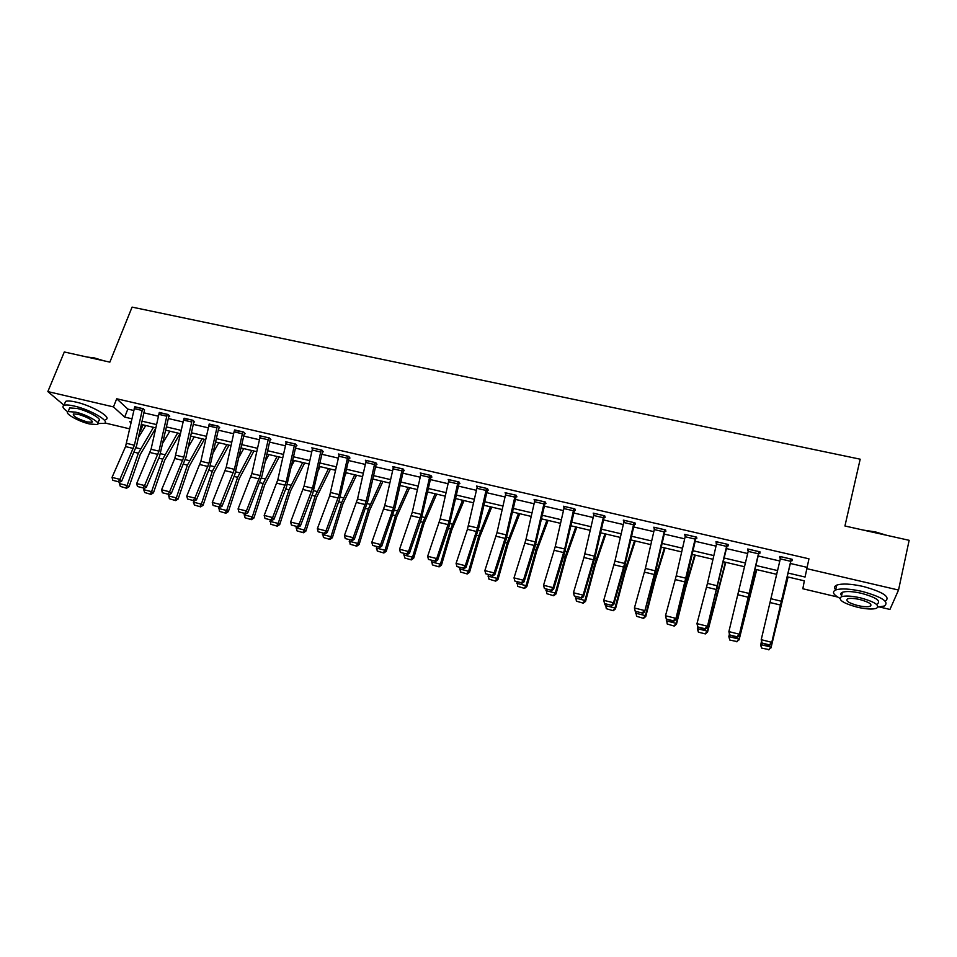 <?xml version="1.0" encoding="UTF-8"?>
<svg xmlns="http://www.w3.org/2000/svg" width="957" height="957" viewBox="0 0 957 957"><rect width="100%" height="100%" fill="white"/><g stroke="black" fill="none" stroke-linecap="round" stroke-linejoin="round"><path stroke-width="1.44" d="M64.023 405.254L47.85 391.592L64.31 351.973L109.864 362.129L132.078 307.113L860.187 459.193L844.935 525.991L909.15 540.31L898.527 590.05L889.938 609.453L879.495 606.965M837.65 597.024L802.839 588.758L804.335 580.839L787.264 576.82M142.964 424.836L140.404 431.392L139.758 431.236M129.757 428.868L104.959 422.97M788.125 573.052L805.064 577.035L808.952 558.816L116.706 398.77L127.843 409.094L133.789 410.481M143.789 412.802L158.324 416.187M168.348 418.532L183.134 421.977M193.194 424.322L208.243 427.827M218.316 430.172L233.64 433.748M243.748 436.093L259.347 439.73M269.467 442.086L285.342 445.795M295.498 448.151L311.659 451.919M321.827 454.288L338.288 458.128M348.48 460.508L365.239 464.408M375.455 466.789L392.514 470.76M402.753 473.153L420.123 477.196M430.387 479.589L448.079 483.716M458.355 486.108L476.371 490.307M486.682 492.699L505.021 496.982M515.345 499.387L534.03 503.741M544.377 506.145L563.398 510.583M573.769 513L593.137 517.51M603.532 519.938L623.258 524.532M633.678 526.96L653.775 531.637M664.206 534.078L684.674 538.839M695.129 541.279L715.98 546.136M726.447 548.576L747.692 553.529M758.183 555.969L779.835 561.017M790.338 563.47L806.954 567.334M791.02 560.527L792.061 560.766L792.276 559.331L779.799 556.436L779.632 557.883L780.505 558.087M758.961 551.603L739.091 635.711L758.853 553.098L759.882 553.302L759.99 551.842L747.68 548.983L747.62 550.442L748.374 550.622M727.129 545.681L728.133 545.921L728.121 544.449L715.98 541.626L716.649 543.253M695.799 538.396L696.792 538.635L696.672 537.152L684.686 534.365L685.344 535.968M664.864 531.219L665.857 531.446L665.629 529.939L653.798 527.199L654.432 528.79M634.001 522.606L624.658 563.446L613.521 602.766L613.832 604.357L625.399 563.326L634.324 524.161L635.304 524.34L634.981 522.833L623.294 520.118L623.916 521.697M603.759 515.584L594.488 556.173L583.112 595.158L583.519 596.773L595.326 556.077L604.178 517.151L605.147 517.342L604.716 515.811L593.184 513.131L593.783 514.699M574.415 510.201L575.372 510.416L574.846 508.873L563.458 506.229L564.044 507.784M535.023 499.626L544.389 501.839L535.274 541.889L523.443 580.241L524.041 581.88L534.867 547.225L545.012 503.406L545.957 503.585L545.346 502.018L534.09 499.41L534.688 500.846M515.99 496.623L516.924 496.839L516.206 495.259L505.093 492.688L505.715 493.979M487.328 489.96L488.237 490.163L487.436 488.584L476.466 486.036L477.088 487.233M459.001 483.369L459.91 483.584L459.013 481.993L448.175 479.469L448.809 480.57M430.052 475.27L421.188 514.388L408.519 551.519L409.476 553.206L421.104 519.663L430.865 477.471L431.918 477.076L430.937 475.473L420.231 472.985L420.877 474.014M403.387 470.449L404.273 470.653L403.208 469.038L392.633 466.585L393.279 467.542M376.089 464.109L376.962 464.312L375.814 462.674L365.371 460.257L366.017 461.154M347.881 456.202L339.209 494.613L325.99 530.884L327.186 532.606L339.352 499.853L348.946 458.427L349.975 458.032L348.743 456.393L338.419 454.001L339.077 454.85M322.461 451.644L323.31 451.836L322.007 450.185L311.803 447.828L312.449 448.63M294.732 443.857L286.191 481.838L272.625 517.546L273.965 519.292L286.466 487.041L295.952 446.106L296.957 445.711L295.581 444.06L285.497 441.715L286.143 442.481M270.089 439.466L270.915 439.67L269.467 437.995L259.503 435.686L260.148 436.416M242.265 433.76L234.058 431.846L234.621 429.944L242.827 431.846L234.405 469.349L220.505 504.518L222 506.277L234.824 474.528L244.191 434.071L245.183 433.688L243.652 432.002L234.453 430.423M217.335 425.901L208.973 463.212L194.917 498.118L196.472 499.889L209.451 468.38L218.758 428.162L219.751 427.767L218.148 426.092L209.057 424.489M193.804 421.75L194.606 421.929L192.943 420.243L183.959 418.64M167.224 414.273L158.97 451.154L144.615 485.546L146.313 487.34L159.58 456.286L168.791 416.534L169.748 416.151L168.025 414.453L159.149 412.862M144.399 410.266L143.383 408.735L134.614 407.144M47.85 391.592L113.464 406.904L124.673 417.096L131.958 418.807M116.706 398.77L113.464 406.904M806.655 568.625L898.527 590.05M141.959 421.164L156.481 424.573M166.506 426.93L181.28 430.399M191.328 432.767L206.377 436.308M216.449 438.665L231.761 442.266M241.858 444.646L257.445 448.307M267.565 450.687L283.439 454.419M293.572 456.8L309.733 460.604M319.901 462.985L336.35 466.86M346.53 469.253L363.277 473.189M373.493 475.593L390.54 479.601M400.78 482.005L418.137 486.084M428.389 488.489L446.07 492.652M456.345 495.068L474.349 499.291M484.649 501.719L502.987 506.026M513.299 508.454L531.972 512.844M542.308 515.273L561.328 519.747M571.688 522.175L591.055 526.733M601.439 529.173L621.153 533.803M631.56 536.255L651.645 540.968M662.065 543.42L682.532 548.229M692.976 550.694L713.814 555.586M724.282 558.051L745.515 563.039M755.994 565.503L777.622 570.587M131.253 422.073L129.769 421.726L131.061 422.91M776.761 574.344L755.133 569.236M744.654 566.771L723.432 561.759M712.965 559.295L692.126 554.378M681.695 551.914L661.239 547.093M650.808 544.629L630.735 539.892M620.327 537.439L600.613 532.786M590.23 530.345L570.874 525.776M560.515 523.335L541.506 518.85M531.159 516.409L512.497 512.007M502.186 509.567L483.859 505.248M473.559 502.82L455.556 498.573M445.28 496.157L427.612 491.982M417.36 489.565L400.002 485.474M389.774 483.058L372.728 479.038M362.512 476.634L345.776 472.674M335.584 470.282L319.136 466.394M308.979 464.001L292.83 460.185M282.686 457.793L266.824 454.061M256.703 451.668L241.116 447.996M231.02 445.615L215.708 442.002M205.647 439.622L190.599 436.081M180.562 433.712L165.776 430.219M155.764 427.863L141.241 424.43M127.843 409.094L124.673 417.096M779.967 556.484L779.632 557.883M747.967 549.055L747.62 550.442M716.386 541.722L716.027 543.109M685.212 534.485L684.841 535.86M654.432 527.343L654.062 528.707M624.036 520.285L623.665 521.637M594.034 513.323L593.651 514.663M564.295 506.803L564.02 507.772M791.236 559.091L771.438 643.81L791.355 559.115M762.035 643.654L761.222 639.683L771.665 642.303L769.428 644.886L762.107 643.056L769.332 645.497L769.428 644.886M780.84 556.675L761.222 639.683L762.107 643.056M769.332 645.497L771.438 643.81M761.628 648.068L768.842 649.576L761.628 648.068L760.695 645.341L761.329 641.956M761.64 647.757L760.719 644.563L771.019 647.147L787.934 576.975M768.842 649.576L771.019 647.147L768.83 649.887M788.066 577.011L770.971 647.925M863.298 530.094L875.32 531.889L886.852 535.334M883.981 534.7L866.264 530.752M878.012 607.049L884.4 606.008C889.52 601.869 882.103 597.001 862.161 591.426C849.852 588.722 841.012 588.244 835.628 589.99C831.8 591.869 833.188 594.62 839.815 598.269M885.452 601.128C890.584 596.929 883.179 592.036 863.25 586.462C850.952 583.782 842.124 583.339 836.741 585.122C834.265 586.198 833.906 587.754 835.676 589.787M841.622 595.601C840.342 594.141 840.593 593.041 842.375 592.275C846.263 591.019 852.639 591.366 861.503 593.316C875.834 597.324 881.158 600.817 877.485 603.807M857.233 607.181C866.073 609.166 872.497 609.549 876.504 608.305C880.177 605.362 874.83 601.881 860.499 597.862C851.634 595.9 845.258 595.529 841.359 596.761C837.77 599.74 843.057 603.221 857.233 607.181M859.9 599.549C854.194 598.281 850.079 598.041 847.555 598.843C845.234 600.757 848.644 602.994 857.795 605.554C863.501 606.834 867.64 607.073 870.2 606.283C872.557 604.381 869.123 602.132 859.9 599.549M840.904 593.472L841.981 594.022M86.979 357.021L94.336 357.918L103.763 360.765M100.784 360.107L88.164 357.296M97.937 423.473L104.265 423.401C110.785 421.582 90.413 409.632 74.371 406.079C69.311 404.919 65.854 404.679 63.987 405.349C61.834 406.426 63.09 408.579 67.768 411.797M105.832 419.465C112.364 417.599 92.039 405.612 76.01 402.084C70.95 400.923 67.48 400.684 65.614 401.378L64.753 403.495M69.036 409.44L69.658 407.933L77.146 408.46C88.654 411.008 103.332 419.597 98.655 420.924L97.793 423.054M89.611 423.987L97.195 424.549C101.873 423.245 87.159 414.704 75.651 412.144L68.162 411.594C63.533 412.981 78.342 421.463 89.611 423.987M78.175 414.285L73.342 413.926C72.816 416.223 77.421 418.879 87.171 421.917L92.051 422.276C92.626 420.015 87.996 417.348 78.175 414.285M758.853 553.098L759.2 551.663M729.736 635.568L728.887 631.608L739.199 634.18L736.998 636.764L729.772 634.958L736.95 637.374L736.998 636.764M748.709 549.222L728.887 631.608L729.772 634.958M736.95 637.374L739.091 635.711M727.117 544.21L707.151 627.72L727.476 544.294M697.88 627.577L696.983 623.629L707.163 626.177L704.986 628.737L697.868 626.955L704.986 629.359L704.986 628.737M716.996 541.865L707.45 583.411L696.983 623.629L697.868 626.955M704.986 629.359L707.151 627.72M729.796 640.054L736.878 641.537L729.796 640.054L728.827 636.561L729.33 634.503M729.76 639.743L728.827 636.561L739.007 639.12L756.461 569.547M736.878 641.537L739.007 639.12L736.902 641.848M756.736 569.618L739.055 639.91M698.371 632.146L705.381 633.917L698.371 632.146L697.725 627.158M698.287 631.823L697.354 628.665L707.402 631.177L725.394 562.226M705.309 633.594L707.402 631.177L707.57 632.003L705.381 633.917M725.789 562.321L707.57 632.003M695.141 539.078L685.152 536.757L685.679 534.628L695.667 536.949L675.642 619.825L686.707 578.112L696.158 537.021M666.431 619.681L665.498 615.758L675.546 618.27L673.405 620.818L666.371 619.059L673.441 621.452L673.405 620.818M685.152 536.757L676.216 575.875L665.498 615.758L666.371 619.059M673.441 621.452L675.642 619.825M664.637 529.711L655.222 570.815L644.539 612.049L655.856 570.671L665.235 529.855M635.388 611.906L634.419 607.982L644.336 610.47L642.231 613.006L635.292 611.272L642.231 613.006M654.779 527.427L645.389 568.446L634.419 607.982L635.292 611.272M642.314 613.64L644.539 612.049M634.324 524.161L634.706 522.761M604.74 604.214L603.735 600.314L613.521 602.766L611.451 605.303L604.609 603.58L611.451 605.303M634.001 522.642L624.263 520.381L614.944 561.101L603.735 600.314L604.609 603.58M611.583 605.937L613.832 604.357M667.22 624.012L674.278 626.081L667.22 624.012L666.574 619.729M666.287 620.866L676.204 623.354L685.607 586.067L694.722 554.988M674.159 625.746L676.204 623.354L676.479 624.191L674.278 626.081M695.249 555.108L685.846 587.036L676.479 624.191M636.561 616.296L643.559 618.354L636.561 616.296L635.915 612.037M635.615 613.162L645.401 615.626L654.935 578.626L664.433 547.847M643.403 618.019L645.401 615.626L645.784 616.475L643.559 618.354M665.079 547.99L655.282 579.607L645.784 616.475M606.283 608.676L613.234 610.722L606.283 608.676L605.637 604.441M605.338 605.566L615.004 607.994L624.646 571.269L634.515 540.789M613.042 610.375L615.004 607.994L615.483 608.867L613.234 610.722M635.281 540.968L625.1 572.274L615.483 608.867M576.389 601.152L583.303 603.185L576.389 601.152L575.743 596.941M575.444 598.053L584.978 600.458L594.74 564.008L604.98 533.815M583.064 602.826L584.978 600.458L585.564 601.355L583.303 603.185M605.865 534.03L595.29 565.037L585.564 601.355M546.866 593.723L553.732 595.744L546.866 593.723L546.22 589.548M545.921 590.648L555.335 593.017L565.216 556.842L575.791 526.936M553.457 595.386L555.335 593.017L556.017 593.938L553.732 595.744M576.796 527.175L565.862 557.883L556.017 593.938M517.725 586.39L524.544 588.399L517.725 586.39L517.067 582.239M516.756 583.327L526.063 585.66L536.052 549.761L546.973 520.141M524.233 588.029L526.063 585.66L526.84 586.605L524.544 588.399M548.086 520.405L536.781 550.813L526.84 586.605M488.931 579.141L495.714 581.138L488.931 579.141L488.273 575.013M487.974 576.102L497.162 578.411L507.246 542.763L518.503 513.419M495.355 580.767L497.162 578.411L498.023 579.368L495.714 581.138M519.723 513.706L508.071 543.839L498.023 579.368M460.496 571.987L467.231 573.973L460.496 571.987L459.839 567.884M459.527 568.96L468.607 571.245L478.787 535.86L490.379 506.791M466.849 573.59L468.607 571.245L469.564 572.214L467.231 573.973M491.707 507.102L479.708 536.949L469.564 572.214M432.408 564.917L439.096 566.891L432.408 564.917L431.751 560.838M431.44 561.915L440.399 564.163L450.687 529.042L462.59 500.236M438.677 566.496L440.399 564.163L441.452 565.156L439.096 566.891M464.025 500.571L451.692 530.142L441.452 565.156M404.655 557.943L411.319 559.905L404.655 557.943L404.01 553.888M403.687 554.952L412.551 557.165L422.922 522.295L435.136 493.764M410.852 559.498L412.551 557.165L413.687 558.182L411.319 559.905M436.667 494.123L424.023 523.419L413.687 558.182M377.249 551.041L383.865 552.99L377.249 551.041L376.603 547.009M376.28 548.062L385.025 550.263L395.492 515.644L408.017 487.364M383.374 552.584L385.025 550.263L386.245 551.292L383.865 552.99M409.644 487.747L396.677 516.78L386.245 551.292M350.166 544.234L356.746 546.172L350.166 544.234L349.52 540.215M349.197 541.267L357.834 543.432L368.397 509.064L381.209 481.036M356.219 545.753L357.834 543.432L359.138 544.485L356.746 546.172M382.932 481.443L369.653 510.213L359.138 544.485M323.418 537.499L329.938 539.425L323.418 537.499L322.76 533.504M345.298 474.816L346.29 472.806M322.437 534.556L330.978 536.698L341.613 502.557L354.712 474.792M329.387 539.006L330.978 536.698L332.354 537.75L329.938 539.425M356.53 475.21L342.953 503.717L332.354 537.75M296.969 530.848L303.465 532.762L296.969 530.848L296.323 526.876M318.214 470.557L320.2 466.645M295.988 527.917L304.434 530.034L315.152 496.133L328.526 468.607M302.879 532.331L304.434 530.034L305.893 531.111L303.465 532.762M330.44 469.062L316.576 497.317L305.893 531.111M270.843 524.269L277.291 526.171L270.843 524.269L270.197 520.333M291.502 466.131L294.421 460.568M269.862 521.35L278.2 523.443L289.014 489.781L302.651 462.506M276.681 525.74L278.2 523.443L279.731 524.544L277.291 526.171M304.649 462.973L290.497 490.977L279.731 524.544M245.028 517.773L251.44 519.663L245.028 517.773L244.37 513.849M265.161 461.573L268.929 454.551M244.035 514.878L252.277 516.947L263.163 483.512L277.063 456.477M250.794 519.22L252.277 516.947L253.892 518.048L251.44 519.663M279.157 456.968L264.73 484.721L253.892 518.048M219.5 511.349L225.876 513.227L219.5 511.349L218.854 507.449M239.142 456.908L243.736 448.606M218.519 508.466L226.665 510.512L237.623 477.316L251.787 450.508M225.206 512.785L226.665 510.512L228.34 511.636L225.876 513.227M253.952 451.022L239.262 478.524L228.34 511.636M194.283 505.009L200.611 506.875L194.283 505.009L193.625 501.133M213.471 452.159L218.83 442.732M193.29 502.138L201.341 504.16L212.37 471.179L226.785 444.61M199.917 506.42L201.341 504.16L203.087 505.284L200.611 506.875M229.034 445.149L214.081 472.411L203.087 505.284M169.353 498.729L175.645 500.595L169.353 498.729L168.707 494.841M188.122 447.362L194.211 436.93M168.36 495.882L176.315 497.879L187.416 465.126L202.071 438.785M174.916 500.128L176.315 497.879L178.134 499.016L175.645 500.595M204.403 439.335L189.187 466.358L178.134 499.016M604.178 517.151L604.573 515.775M603.747 515.62L594.13 513.383L583.949 557.5L573.446 592.742L583.112 595.158L581.078 597.682L574.308 595.984L581.078 597.682M581.246 598.328L583.519 596.773M573.446 592.742L574.308 595.984M573.889 508.646L564.69 548.983L553.086 587.658L553.589 589.285L564.199 554.33L574.81 508.861M564.403 506.444L555.216 546.71L543.54 585.265L553.086 587.658L551.076 590.17L544.401 588.495L551.076 590.17M551.292 590.816L553.589 589.285M543.54 585.265L544.401 588.495M545.012 503.406L545.382 502.138M535.023 499.662L525.919 539.64L514.017 577.884L523.443 580.241L521.469 582.741L514.878 581.09L521.469 582.741M521.709 583.399L524.041 581.88M514.017 577.884L514.878 581.09M514.734 497.114L505.475 494.96L506.014 492.939L515.273 495.08L506.217 534.891L494.171 572.932L494.865 574.583L505.894 540.203L516.325 495.523M505.475 494.96L496.982 532.666L484.864 570.599L494.171 572.932L492.233 575.42L485.713 573.781L492.233 575.42M492.508 576.078L494.865 574.583M484.864 570.599L485.713 573.781M486.515 488.369L477.519 527.965L465.269 565.695L466.047 567.369L478.739 527.977L487.627 488.967M486.503 488.405L477.364 486.288L467.423 529.305L456.082 563.398L465.269 565.695L463.355 568.183L456.92 566.568L463.355 568.183M463.667 568.841L466.047 567.369M456.082 563.398L456.92 566.568M457.554 483.823L448.522 481.718L449.06 479.72L458.092 481.814L449.18 521.134L436.715 558.565L437.588 560.24L449.024 526.422L459.288 482.472M448.522 481.718L440.172 518.957L427.647 556.292L436.715 558.565L434.837 561.029L428.485 559.438L434.837 561.029M435.184 561.699L437.588 560.24M427.647 556.292L428.485 559.438M431.021 476.909L431.296 476.048M421.128 473.201L412.288 512.234L399.559 549.27L408.519 551.519L406.677 553.971L400.397 552.404L406.677 553.971M407.06 554.641L409.476 553.206M399.559 549.27L400.397 552.404M402.323 468.834L393.53 507.712L380.671 544.557L381.711 546.256L395.014 507.796L403.639 469.696M393.518 466.789L384.738 505.595L371.818 542.344L380.671 544.557L378.852 546.997L372.656 545.442L378.852 546.997M379.271 547.679L381.711 546.256M371.818 542.344L372.656 545.442M374.941 462.482L366.208 501.121L353.169 537.678L354.281 539.389L367.775 501.229L376.328 463.403M366.232 460.461L357.523 499.028L344.424 535.489L353.169 537.678L351.375 540.107L345.25 538.576L351.375 540.107M351.817 540.801L354.281 539.389M344.424 535.489L345.25 538.576M349.102 457.865L349.341 457.183M347.87 456.226L339.268 454.24L329.627 495.965L317.353 528.719L325.99 530.884L324.22 533.312L318.179 531.793L324.22 533.312M324.71 533.994L327.186 532.606M317.353 528.719L318.179 531.793M321.157 449.993L312.544 488.19L299.146 524.173L300.414 525.907L312.76 493.405L322.665 451.034M312.652 448.02L304.063 486.144L290.605 522.043L299.146 524.173L297.4 526.589L291.43 525.094L297.4 526.589M297.914 527.283L300.414 525.907M290.605 522.043L291.43 525.094M296.108 445.555L296.323 444.945M286.334 441.907L277.805 479.816L264.18 515.428L272.625 517.546L270.903 519.95L265.005 518.467L270.903 519.95M271.453 520.644L273.965 519.292M264.18 515.428L265.005 518.467M260.328 435.878L268.618 437.839L260.148 475.557L246.404 510.99L247.827 512.749L262.027 475.737L270.281 438.94M260.316 435.913L251.858 473.559L238.078 508.909L246.404 510.99L244.717 513.383L238.891 511.923L244.717 513.383M245.291 514.088L247.827 512.749M238.078 508.909L238.891 511.923M234.058 431.846L226.223 467.375L212.275 502.461L220.505 504.518L218.842 506.899L213.088 505.452L218.842 506.899M219.452 507.605L222 506.277M212.275 502.461L213.088 505.452M209.224 424.023L200.874 461.262L186.771 496.085L194.917 498.118L193.278 500.487L187.584 499.064L193.278 500.487M193.9 501.193L196.472 499.889M186.771 496.085L187.584 499.064M191.567 421.965L183.553 420.099L184.115 418.221L192.13 420.087L183.828 457.147L169.616 491.79L171.255 493.573L185.921 457.386L193.972 421.295M183.553 420.099L174.796 458.499L161.577 489.781L169.616 491.79L168.001 494.159L162.379 492.747L168.001 494.159M168.659 494.865L171.255 493.573M161.577 489.781L162.379 492.747M159.305 412.431L151.062 449.252L136.672 483.56L144.615 485.546L143.036 487.891L137.461 486.503L143.036 487.891M143.706 488.608L146.313 487.34M136.672 483.56L137.461 486.503M134.77 406.737L142.593 408.591L134.411 445.232L119.9 479.361L121.671 481.168L136.624 445.507L144.555 409.847M134.758 406.773L125.546 446.584L112.041 477.399L119.9 479.361L118.345 481.706L112.842 480.33L118.345 481.706M119.051 482.424L121.671 481.168M112.041 477.399L112.842 480.33M144.698 492.532L150.967 494.374L144.698 492.532L143.706 489.685L144.148 488.393M163.085 442.505L169.856 431.188M143.706 489.685L151.577 491.659L162.75 459.133L177.631 433.019M150.201 493.92L151.577 491.659L153.455 492.819L150.967 494.374M180.048 433.593L164.58 460.389L153.455 492.819M120.331 486.395L126.563 488.237L120.331 486.395L119.338 483.572L119.876 482.029M138.358 437.624L145.787 425.506M119.338 483.572L127.114 485.522L138.358 453.211L153.467 427.324M125.774 487.771L127.114 485.522L129.063 486.694L126.563 488.237M155.632 428.449L140.26 454.479L129.063 486.694M791.224 559.127L780.828 556.723M781.51 601.271L771.139 598.771M780.613 605.075L770.241 602.575M790.709 561.304L780.326 558.888M758.949 551.639L748.697 549.258M749.319 593.507L739.091 591.043M748.41 597.288L738.182 594.811M758.434 553.792L748.183 551.411M727.105 544.246L716.984 541.901M717.547 585.851L707.45 583.411M716.626 589.596L706.529 587.155M726.59 546.387L716.47 544.031M716.015 593.46L716.685 593.615M717.343 588.232L718.049 588.399M686.181 578.279L676.216 575.875M685.26 582.012L675.283 579.595M664.637 529.747L654.767 527.463M655.222 570.815L645.389 568.446M654.289 574.511L644.444 572.13M664.11 531.853L654.241 529.568M624.658 563.446L614.944 561.101M623.725 567.118L613.999 564.774M633.474 524.735L623.737 522.474M684.745 585.863L685.607 586.067M686.097 580.672L687.018 580.899M653.858 578.363L654.935 578.626M655.246 573.219L656.382 573.494M623.378 570.958L624.646 571.269M624.789 565.862L626.141 566.185M593.28 563.661L594.74 564.008M594.716 558.601L596.271 558.972M563.565 556.436L565.216 556.842M565.025 551.423L566.783 551.842M534.209 549.318L536.052 549.761M535.693 544.33L537.655 544.808M505.224 542.284L507.246 542.763M506.732 537.332L508.885 537.858M476.598 535.334L478.787 535.86M478.129 530.429L480.462 530.991M448.331 528.467L450.687 529.042M449.886 523.599L452.398 524.209M420.398 521.685L422.922 522.295M421.977 516.852L424.669 517.51M392.813 514.986L395.492 515.644M394.404 510.189L397.263 510.882M365.55 508.37L368.397 509.064M367.165 503.609L370.192 504.339M338.622 501.827L341.613 502.557M340.249 497.114L343.443 497.879M312.006 495.367L315.152 496.133M313.669 490.69L317.018 491.491M285.712 488.991L289.014 489.781M287.387 484.338L290.892 485.187M259.73 482.675L263.163 483.512M261.417 478.057L265.077 478.943M234.046 476.442L237.623 477.316M235.757 471.861L239.561 472.782M208.662 470.282L212.37 471.179M210.384 465.724L214.344 466.681M183.577 464.193L187.416 465.126M185.311 459.671L189.414 460.664M594.488 556.173L584.894 553.864M593.531 559.821L583.949 557.5M603.221 517.701L593.603 515.464M573.877 508.681L564.391 506.48M564.69 548.983L555.216 546.71M563.733 552.608L554.259 550.311M573.351 510.751L563.864 508.55M535.274 541.889L525.919 539.64M534.305 545.49L524.95 543.217M543.863 503.896L534.485 501.707M506.217 534.891L496.982 532.666M505.248 538.456L496.013 536.219M477.519 527.965L468.392 525.764M476.538 531.506L467.423 529.305M485.965 490.427L476.825 488.297M449.18 521.134L440.172 518.957M448.199 524.651L439.179 522.474M430.04 475.306L421.116 473.225M421.188 514.388L412.288 512.234M420.195 517.881L411.295 515.727M429.49 477.292L420.566 475.222M402.311 468.87L393.506 466.825M393.53 507.712L384.738 505.595M392.537 511.182L383.733 509.052M401.773 470.844L392.956 468.798M374.929 462.506L366.22 460.484M366.208 501.121L357.523 499.028M365.203 504.566L356.518 502.473M374.378 464.48L365.67 462.458M339.209 494.613L330.632 492.544M338.204 498.035L329.627 495.965M347.331 458.188L338.718 456.19M321.145 450.029L312.64 448.055M312.544 488.19L304.063 486.144M311.527 491.587L303.046 489.529M320.595 451.967L312.09 449.993M294.72 443.892L286.322 441.943M286.191 481.838L277.805 479.816M285.174 485.211L276.788 483.177M294.17 445.83L285.772 443.869M260.148 475.557L251.858 473.559M259.12 478.907L250.842 476.897M268.068 439.753L259.766 437.827M234.405 469.349L226.223 467.375M233.376 472.674L225.194 470.688M217.323 425.937L209.212 424.047M208.973 463.212L200.874 461.262M207.944 466.514L199.846 464.564M216.772 427.827L208.662 425.937M183.828 457.147L175.825 455.221M182.787 460.437L174.796 458.499M167.212 414.297L159.293 412.467M158.97 451.154L151.062 449.252M157.929 454.419L150.022 452.505M166.65 416.175L158.73 414.333M134.411 445.232L126.587 443.342M133.358 448.474L125.546 446.584M142.031 410.445L134.195 408.627M158.778 458.164L162.75 459.133M160.525 453.678L164.76 454.707M134.255 452.218L138.358 453.211M136.026 447.756L140.392 448.821M870.667 604.154L870.2 606.283M842.375 592.275L841.359 596.761M835.628 589.99L836.741 585.122M92.446 421.307L92.051 422.276M69.658 407.933L68.162 411.594M63.987 405.349L65.614 401.378"/></g></svg>
